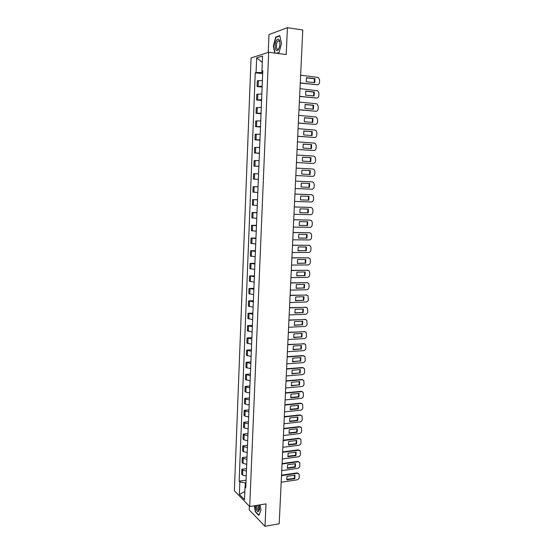 <?xml version="1.0" encoding="UTF-8"?>
<svg xmlns="http://www.w3.org/2000/svg" width="554" height="554" viewBox="0 0 554 554"><rect width="100%" height="100%" fill="white"/><g stroke="black" fill="none" stroke-linecap="round" stroke-linejoin="round"><path stroke-width="0.83" d="M249.335 506.162L249.182 509.846L264.999 526.3L279.202 523.765L302.789 29.964L287.415 27.7L268.981 34.563L268.24 52.422M268.676 52.284L251.066 57.955L234.37 490.775L249.709 506.55L268.676 52.284L286.21 54.548L287.415 27.7M259.092 510.137L257.922 505.2M264.999 526.3L266.01 503.877L249.709 506.55M262.388 80.475L257.333 80.842L257.104 86.542L262.153 86.209M262.118 87.075L257.104 86.542M261.834 94.007L256.793 94.291L256.571 99.962L261.606 99.713M261.571 100.454L256.571 99.962M261.287 107.476L256.26 107.684L256.038 113.328L261.052 113.154M261.031 113.771L256.038 113.328M260.74 120.876L255.733 121.007L255.505 126.624L260.512 126.527M260.491 127.018L255.505 126.624M260.193 134.213L255.2 134.262L254.978 139.85L259.964 139.837M259.951 140.21L254.978 139.85M259.653 147.482L254.674 147.454L254.452 153.015L259.424 153.077M259.417 153.333L254.452 153.015M259.113 160.688L254.154 160.584L253.933 166.117L258.884 166.255M258.884 166.387L253.933 166.117M258.579 173.831L253.628 173.651L253.413 179.157L258.351 179.371M258.351 179.385L253.413 179.157M258.046 186.906L253.109 186.65L252.894 192.134L257.818 192.425M258.046 186.857L253.109 186.65M257.513 199.925L252.596 199.585L252.382 205.042L257.291 205.409M257.52 199.752L252.596 199.585M256.987 212.874L252.084 212.466L251.862 217.895L256.758 218.331M256.994 212.591L252.084 212.466M256.46 225.762L251.571 225.277L251.357 230.686L256.239 231.198M256.474 225.36L251.571 225.277M255.934 238.587L251.059 238.033L250.851 243.414L255.713 243.995M255.955 238.075L251.059 238.033M255.415 251.35L250.553 250.727L250.346 256.08L255.193 256.737M255.442 250.727L250.553 250.727M254.895 264.057L250.055 263.358L249.84 268.683L254.674 269.41M254.923 263.316L250.055 263.358M254.383 276.695L249.549 275.927L249.342 281.231L254.161 282.028M254.418 275.85L249.549 275.927M253.864 289.278L249.051 288.44L248.843 293.717L253.649 294.583M253.905 288.322L249.051 288.44M253.358 301.805L248.552 300.891L248.344 306.147L253.143 307.082M253.4 300.739L248.552 300.891M252.846 314.263L248.06 313.287L247.853 318.515L252.631 319.519M252.894 313.093L248.06 313.287M252.34 326.666L247.569 325.62L247.361 330.828L252.125 331.901M252.395 325.392L247.569 325.62M251.835 339.013L247.077 337.898L246.869 343.078L251.627 344.221M251.89 337.635L247.077 337.898M251.336 351.298L246.592 350.121L246.385 355.273L251.121 356.478M251.398 349.816L246.592 350.121M250.837 363.528L246.108 362.281L245.9 367.413L250.623 368.687M250.9 361.942L246.108 362.281M250.339 375.702L245.623 374.386L245.422 379.497L250.131 380.833M250.408 374.012L245.623 374.386M249.847 387.814L246.101 387.087L245.145 386.436L244.937 391.519L245.893 392.184L249.639 392.924M249.916 386.027L245.145 386.436M249.355 399.87L245.616 399.115L244.667 398.43L244.459 403.492L245.415 404.185L249.148 404.953M249.432 397.98L244.667 398.43M248.864 411.871L245.138 411.082L244.189 410.369L243.989 415.403L244.937 416.13L248.656 416.933M248.947 409.884L244.189 410.369M248.379 423.817L244.66 423L243.712 422.252L243.518 427.266L244.459 428.02L248.171 428.858M248.462 421.733L243.712 422.252M247.894 435.707L244.182 434.862L243.241 434.08L243.047 439.066L243.982 439.862L247.686 440.721M247.977 433.526L243.241 434.08M247.409 447.542L243.712 446.663L242.77 445.852L242.576 450.817L243.511 451.642L247.202 452.535M247.499 445.264L242.77 445.852M246.925 459.321L243.241 458.414L242.306 457.576L242.112 462.514L243.04 463.373L246.724 464.294M247.022 456.953L242.306 457.576M246.447 471.052L242.77 470.111L241.842 469.238L241.641 474.155L242.576 475.048L246.246 475.997M246.551 468.58L241.842 469.238M262.063 70.988L262 72.526L262.707 72.602M262 72.526L256.066 72.553L256.647 57.886L262.554 56.009L261.945 70.94L262.762 71.3M245.831 486.163L245.034 486.966L245.768 487.693L262.783 70.704L261.945 70.94M245.034 486.966L244.515 499.639L239.363 494.369L239.854 481.876L245.304 482.894L245.145 486.855M256.066 72.553L255.256 72.775L239.148 481.177L239.854 481.876M276.882 53.343L279.057 52.665L281.508 43.468L279.805 35.636L275.705 37.104L273.33 46.204L274.798 53.073M254.355 505.788L255.339 511.792L258.863 515.414L260.976 510.089L260.103 504.846M245.969 482.797L245.304 482.894M262.665 73.627L255.256 72.775M246.08 480.159L239.148 481.177M256.647 57.886L262.298 62.373M244.847 491.53L239.363 494.369M276.377 37.194L275.705 37.104M306.369 77.851L314.437 78.786L314.298 82.643M300.261 82.878L317.186 84.769L300.254 83.045M314.956 78.668L306.431 77.685L306.237 81.729L314.755 82.691L314.956 78.668L314.437 78.786M317.186 84.769C318.515 84.762 319.291 83.993 319.499 82.456L319.623 79.984L318.398 77.463L300.628 75.185M305.718 91.237L313.772 92.096L313.619 95.953M299.617 96.313L316.507 98.044L299.61 96.451M314.284 91.999L305.78 91.091L305.579 95.115L314.083 96.001L314.284 91.999L313.772 92.096M316.507 98.044C317.837 98.03 318.605 97.255 318.82 95.724L318.945 93.266L317.781 90.801L299.984 88.654M305.074 104.554L313.1 105.336L312.948 109.2M298.98 109.678L315.835 111.257L298.973 109.796M313.612 105.26L305.129 104.429L304.929 108.439L313.412 109.242L313.612 105.26L313.1 105.336M315.835 111.257C317.165 111.229 317.934 110.454 318.141 108.93L318.266 106.479L317.165 104.083L316.223 103.73L299.347 102.061M276.55 40.345C273.724 44.673 275.74 54.126 278.51 49.424L279.59 46.578C280.109 44.015 280.04 41.889 279.382 40.213C278.579 38.704 277.63 38.752 276.55 40.345M279.874 42.194L279.625 41.446L278.094 40.823L277.478 41.536C275.657 44.272 276.418 50.774 278.371 49.098L279.154 48.08M279.112 52.457L276.453 53.288M275.089 53.108L273.607 46.183L275.906 37.367L279.867 35.948M255.498 505.601C255.934 509.479 256.897 511.501 258.393 511.667L259.549 509.355L259.265 504.985M256.627 505.414C256.897 508.496 257.638 510.123 258.836 510.296L259.563 509.278M260.969 510.047L258.96 515.109L255.539 511.605L254.584 505.754M304.437 117.808L312.442 118.521L312.276 122.386M298.343 122.974L315.171 124.408L298.343 123.071M312.948 118.459L304.478 117.704L304.284 121.693L312.747 122.42L312.948 118.459L312.442 118.521M315.171 124.408C316.493 124.366 317.262 123.584 317.47 122.074L317.594 119.629L316.542 117.289L315.551 116.915L298.71 115.398M303.8 131L311.777 131.637L311.611 135.501M297.713 136.215L314.506 137.489L297.713 136.284M312.29 131.596L303.834 130.917L303.64 134.885L312.089 135.536L312.29 131.596L311.777 131.637M314.506 137.489C315.822 137.44 316.59 136.658 316.798 135.148L316.923 132.725L315.925 130.439L314.88 130.031L298.073 128.667M303.163 144.123L311.119 144.691L310.946 148.555M297.082 149.379L313.841 150.508L297.082 149.435M311.632 144.663L303.19 144.061L302.996 148.015L311.431 148.59L311.632 144.663L311.119 144.691M313.841 150.508C315.157 150.446 315.925 149.663 316.133 148.16L316.251 145.744L315.309 143.528L314.222 143.091L297.443 141.872M302.532 157.191L310.469 157.682L310.288 161.553M296.459 162.488L313.183 163.472L296.459 162.523M310.974 157.675L302.553 157.149L302.359 161.076L310.773 161.581L310.974 157.675L310.469 157.682M313.183 163.472C314.499 163.395 315.261 162.613 315.468 161.11L315.586 158.707L314.693 156.547L313.557 156.083L296.812 155.016M301.909 170.189L309.818 170.611L309.631 174.482M312.525 176.366L295.836 175.542L312.525 176.366C313.841 176.283 314.596 175.493 314.804 174.004L314.928 171.608L314.076 169.503L312.899 169.018L296.189 168.097M310.323 170.618L301.916 170.168L301.722 174.074L310.122 174.51L310.323 170.618L309.818 170.611M301.092 187.017L301.286 183.125L309.672 183.506L309.478 187.37L301.092 187.017L308.98 187.342L309.174 183.478M295.213 188.512L311.874 189.205C313.183 189.108 313.945 188.318 314.146 186.83L314.27 184.447L313.467 182.398L312.248 181.885L295.566 181.116M309.478 187.37L308.98 187.342M300.455 199.862L308.336 200.132L308.53 196.303M294.95 194.045L311.23 194.669M308.827 200.174L309.021 196.324L300.656 196.019L300.462 199.89L308.336 200.132M294.596 201.427L311.223 201.975C312.532 201.871 313.287 201.074 313.495 199.599L313.612 197.231L312.851 195.23L311.092 194.655M294.95 194.066L311.59 194.696M299.825 212.66L307.692 212.854L307.899 209.073M294.333 206.919L310.739 207.418M308.19 212.916L308.384 209.087L300.026 208.851L299.839 212.708L307.692 212.854M293.987 214.287L310.579 214.689C311.881 214.571 312.636 213.775 312.844 212.307L312.962 209.945L312.234 207.999L310.448 207.39M294.333 206.961L310.946 207.445M299.195 225.388L307.054 225.526L307.262 221.773M293.724 219.73L310.24 220.125M307.546 225.603L307.74 221.787L299.402 221.621L299.215 225.457L307.054 225.526M293.371 227.078L309.935 227.341C311.237 227.216 311.992 226.42 312.193 224.952L312.311 222.604L311.625 220.707L309.804 220.063M293.724 219.786L310.302 220.132M298.571 238.061L306.424 238.13L306.639 234.418M293.114 232.472L309.7 232.756M306.909 238.22L307.103 234.425L298.779 234.335L298.592 238.151L306.424 238.13M292.768 239.813L309.291 239.93C310.593 239.799 311.341 238.996 311.549 237.534L311.667 235.201L311.016 233.352L309.16 232.673M293.114 232.555L309.658 232.756M297.948 250.671L305.787 250.678L306.009 247.001M292.512 245.159L309.132 245.325M306.279 250.782L306.473 247.008L298.163 246.98L297.976 250.782L305.787 250.678M292.159 252.486L308.654 252.465C309.949 252.319 310.704 251.516 310.905 250.062L311.023 247.742L310.406 245.941L308.523 245.221M292.505 245.263L309.021 245.325M297.325 263.226L305.164 263.164L305.386 259.528M291.91 257.79L308.571 257.839M305.649 263.288L305.836 259.528L297.546 259.57L297.366 263.351L305.164 263.164M291.556 265.096L308.017 264.944C309.312 264.784 310.067 263.981 310.268 262.534L310.385 260.221L309.797 258.462L307.892 257.714M291.903 257.908L308.384 257.832M296.709 275.719L304.534 275.594L304.762 271.993M291.307 270.352L308.003 270.297M305.019 275.733L305.212 271.986L296.937 272.104L296.75 275.864L304.534 275.594M290.961 277.644L307.387 277.36C308.682 277.194 309.43 276.384 309.631 274.943L309.748 272.637L309.187 270.927L307.262 270.151M291.3 270.49L307.747 270.283M296.092 288.156L303.911 287.962L304.146 284.396M290.712 282.859L307.442 282.692M304.395 288.115L304.582 284.389L296.328 284.576L296.148 288.315L303.911 287.962M290.365 290.137L306.757 289.714C308.052 289.541 308.793 288.731 308.993 287.291L309.111 284.998L308.578 283.336L306.632 282.526M290.705 283.018L307.117 282.672M295.483 300.531L303.294 300.275L303.53 296.75M290.116 295.303L306.881 295.033M303.779 300.441L303.966 296.736L295.725 296.986L295.538 300.711L303.294 300.275M289.77 302.567L306.133 302.013C307.422 301.826 308.163 301.016 308.363 299.582L307.976 295.684L306.009 294.839M290.109 295.483L306.494 295.005M294.873 312.844L302.678 312.525L302.92 309.035M289.52 307.692L306.314 307.318M303.156 312.712L303.343 309.021L295.116 309.34L294.936 313.052L302.678 312.525M289.174 314.942L305.51 314.257C306.798 314.063 307.539 313.245 307.74 311.819L307.373 307.969L305.386 307.103M289.513 307.892L305.863 307.276M294.271 325.108L302.062 324.727L302.311 321.272M288.932 320.025L305.753 319.54M302.539 324.921L302.726 321.251L294.52 321.632L294.34 325.33L302.062 324.727M288.592 327.262L304.894 326.445C306.175 326.237 306.916 325.42 307.117 324L306.771 320.198L304.762 319.305M288.925 320.24L305.247 319.499M293.668 337.31L301.452 336.867L301.701 333.446M288.35 332.296L305.192 331.714M301.93 337.081L302.11 333.425L293.918 333.875L293.738 337.545L301.452 336.867M288.004 339.519L304.271 338.57C305.552 338.356 306.293 337.538 306.494 336.126L306.168 332.372L304.146 331.451M288.336 332.532L304.624 331.659M293.073 349.456L300.843 348.951L301.099 345.564M287.768 344.512L304.631 343.826M301.321 349.179L301.501 345.537L293.322 346.049L293.149 349.712L300.843 348.951M287.422 351.721L303.661 350.64C304.935 350.419 305.676 349.602 305.87 348.189L305.573 344.484L303.53 343.542M287.755 344.768L304.007 343.764M292.477 361.547L300.24 360.979L300.497 357.628M287.187 356.672L302.92 355.578L304.07 355.89M300.711 361.222L300.891 357.6L292.734 358.175L292.554 361.817L300.24 360.979M286.84 363.86L303.052 362.655C304.326 362.427 305.06 361.603 305.261 360.197L304.97 356.541L302.92 355.578M287.173 356.942L303.398 355.806M291.882 373.583L299.638 372.953L299.901 369.636M286.605 368.77L302.311 367.551L303.509 367.891M300.109 373.209L300.289 369.601L292.145 370.245L291.965 373.867L299.638 372.953M286.266 375.951L302.442 374.622C303.71 374.379 304.451 373.555 304.645 372.156L304.375 368.542L302.311 367.551M286.591 369.061L302.789 367.801M291.293 385.556L299.035 384.871L299.305 381.581M286.03 380.813L301.708 379.476L302.948 379.836M299.506 385.141L299.686 381.554L291.556 382.253L291.383 385.861L299.035 384.871M285.691 387.98L301.833 386.526C303.107 386.276 303.841 385.452 304.035 384.054L303.786 380.487L301.708 379.476M286.016 381.124L302.179 379.739M290.705 397.481L298.44 396.733L298.71 393.479M285.462 392.807L301.106 391.346L302.387 391.733M298.911 397.017L299.091 393.444L290.975 394.213L290.795 397.8L298.911 397.017L298.44 396.733M285.116 399.953L301.231 398.374C302.498 398.118 303.232 397.287 303.426 395.902L303.19 392.37L301.106 391.346M285.442 393.132L301.577 391.623M290.116 409.351L297.844 408.54L298.121 405.32M284.888 404.739L300.503 403.16L301.833 403.568M298.308 408.838L298.488 405.286L290.393 406.11L290.22 409.69L298.308 408.838L297.844 408.54M284.548 411.871L300.628 410.175C301.895 409.905 302.629 409.074 302.823 407.696L302.602 404.205L300.503 403.16M284.874 405.078L300.974 403.451M289.534 421.165L297.256 420.299L297.533 417.107M284.32 416.615L299.908 414.918L301.272 415.355M297.72 420.611L297.9 417.065L289.811 417.958L289.638 421.518L297.72 420.611L297.256 420.299M283.98 423.741L300.033 421.919C301.3 421.636 302.027 420.811 302.221 419.433L302.013 415.985L299.908 414.918M284.306 416.975L300.372 415.223M288.953 432.923L296.667 431.995L296.951 428.838M283.759 428.436L299.312 426.628L300.711 427.079M297.131 432.321L297.304 428.796L289.236 429.752L289.063 433.29L297.131 432.321L296.667 431.995M283.419 435.548L299.437 433.609C300.697 433.318 301.424 432.487 301.618 431.116L301.431 427.709L299.312 426.628M283.738 428.817L299.776 426.94M288.378 444.627L296.078 443.643L296.369 440.52M283.198 440.208L298.724 438.276L300.157 438.754M296.542 443.983L296.715 440.478L288.662 441.49L288.489 445.014L296.542 443.983L296.078 443.643M282.859 447.3L298.848 445.243C300.109 444.945 300.829 444.114 301.023 442.743L300.843 439.377L298.724 438.276M283.177 440.603L299.188 438.609M287.803 456.281L295.497 455.243L295.788 452.147M282.637 451.919L298.135 449.876L299.596 450.381M295.954 455.589L296.134 452.099L288.094 453.172L287.921 456.683L295.954 455.589L295.497 455.243M282.298 459.003L298.26 456.828C299.513 456.524 300.24 455.686 300.434 454.322L300.261 450.991L298.135 449.876M282.616 452.334L298.592 450.222M287.235 467.881L294.915 466.78L295.206 463.719M282.076 463.58L297.546 461.427L299.042 461.946M295.372 467.147L295.545 463.67L287.526 464.799L287.353 468.296L295.372 467.147L294.915 466.78M281.744 470.651L297.671 468.359C298.925 468.04 299.645 467.209 299.839 465.852L299.679 462.555L297.546 461.427M282.055 464.01L298.004 461.787M286.667 479.425L294.34 478.275L294.631 475.242M281.522 475.194L296.965 472.922L298.481 473.462M294.79 478.649L294.97 475.187L286.958 476.378L286.792 479.854L294.79 478.649L294.34 478.275M281.19 482.243L297.089 479.833C298.336 479.515 299.063 478.677 299.25 477.326L299.105 474.065L296.965 472.922M281.501 475.637L297.422 473.289M243.04 463.373L243.241 458.414M243.511 451.642L243.712 446.663M243.982 439.862L244.182 434.862M244.459 428.02L244.66 423M244.937 416.13L245.138 411.082M245.415 404.185L245.616 399.115M245.893 392.184L246.101 387.087M246.378 380.12L246.585 375.003M246.862 368.008L247.07 362.863M247.354 355.834L247.562 350.668M247.839 343.605L248.053 338.411M248.337 331.313L248.545 326.098M248.829 318.966L249.037 313.723M249.328 306.563L249.535 301.3M249.826 294.098L250.041 288.807M250.325 281.577L250.54 276.259M250.83 268.995L251.045 263.649M251.336 256.35L251.558 250.983M251.848 243.642L252.063 238.255M252.361 230.879L252.576 225.457M252.873 218.054L253.095 212.604M253.393 205.167L253.607 199.689M253.912 192.21L254.127 186.712M254.431 179.198L254.653 173.672M254.958 166.124L255.179 160.57M255.484 152.98L255.706 147.399M256.01 139.774L256.239 134.165M256.544 126.499L256.772 120.869M257.077 113.168L257.305 107.504M257.617 99.762L257.845 94.076M258.157 86.292L258.386 80.579M242.576 475.048L242.77 470.111M279.361 40.996L278.094 40.823M279.625 41.446L279.382 40.213"/></g></svg>
